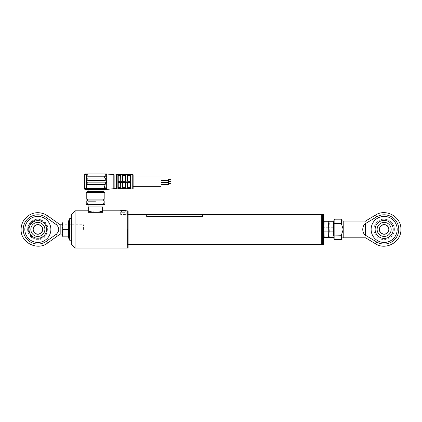 <?xml version="1.0" encoding="UTF-8"?>
<svg xmlns="http://www.w3.org/2000/svg" width="422" height="422" viewBox="0 0 422 422"><rect width="100%" height="100%" fill="white"/><g stroke="black" fill="none" stroke-linecap="round" stroke-linejoin="round"><path stroke-width="0.32" stroke-dasharray="2.11 1.58" d="M322.002 244.032L322.002 214.814M321.722 214.534L321.722 244.312M127.539 229.42L127.539 244.312L127.539 229.42M322.002 229.42L322.002 243.177L322.002 229.42M323.859 243.937L323.859 214.909M323.489 214.534L323.489 244.312M322.371 244.312L322.371 214.534M322.002 238.673L322.002 214.909L322.002 238.673M323.859 226.16L323.859 232.686L323.859 226.16M118.239 174.808L120.724 174.819L120.655 180.948L120.655 175.689L120.655 180.948L121.03 180.948L121.03 174.661L118.239 174.444L118.239 175.689L120.655 175.689M118.239 188.565L118.239 188.94L120.724 188.94L120.724 188.565L118.239 188.576L118.239 182.436L120.655 182.436L120.655 188.349L120.655 182.436L120.655 188.349L121.03 188.724L121.03 182.436L122.702 182.436L122.702 188.724L123.076 188.349L123.076 182.436L125.492 182.436L125.492 188.349L125.867 188.724L125.867 182.436L125.492 182.436L125.492 187.695L125.492 182.436L123.008 182.436L125.561 182.436L125.561 182.082L118.239 182.082L118.239 181.302L120.724 181.302L120.724 180.948L118.239 180.948L118.239 182.436L120.724 182.436L120.724 182.082M116.003 174.993L116.003 188.391L116.003 174.993M106.697 174.898L106.697 176.259L106.697 173.969L105.769 173.969A0.928 0.928 0 0 1 106.697 174.898L105.769 173.969A0.559 0.433 90 0 1 106.202 174.529L106.697 174.898L106.697 176.259L104.466 176.259L104.783 178.063L87.718 178.063A0.559 0.559 0 0 0 87.159 178.622L87.159 179.735A0.559 0.559 0 0 0 87.718 180.294L105.21 180.294A0.559 0.559 0 0 0 105.685 180.036A0.559 0.559 0 0 1 105.21 180.294A0.559 0.559 0 0 0 105.769 179.735L105.769 178.622A0.559 0.559 0 0 0 105.21 178.063L87.718 178.063A0.559 0.559 0 0 0 87.159 178.622L87.159 179.735A0.559 0.559 0 0 0 87.718 180.294L105.21 180.294L87.718 180.294A0.559 0.559 0 0 1 87.159 179.735L87.159 178.622A0.559 0.559 0 0 1 87.718 178.063L105.21 178.063L105.769 178.622M105.21 184.388A0.559 0.559 0 0 0 105.769 183.834L105.21 184.388A0.559 0.559 0 0 0 105.769 183.834L105.769 182.715A0.559 0.559 0 0 0 105.21 182.156L87.718 182.156A0.559 0.559 0 0 0 87.159 182.715L87.159 183.834A0.559 0.559 0 0 0 87.718 184.388L105.21 184.388L104.466 187.125L106.697 187.125L106.697 188.486L106.697 176.259M102.979 191.277L88.093 191.277M104.466 187.125L104.466 188.486L98.579 188.486L98.579 189.415L88.093 189.415M104.841 192.348L86.23 192.348M104.841 199.089L86.23 199.089M104.841 200.951L86.23 200.951M104.841 204.675L86.23 204.675M133.125 177.04L133.125 186.345L133.125 177.04M161.035 178.933L161.035 180.421L161.035 178.933M168.478 179.492L168.478 179.862L168.478 179.492M161.035 180.948L161.035 182.436L161.035 180.948M168.478 181.507L168.478 181.877L168.478 181.507M161.035 182.963L161.035 184.451L161.035 182.963M168.478 183.523L168.478 183.892L168.478 183.523M125.561 181.302L127.539 181.26L127.539 174.661L125.561 174.819L125.492 180.948L123.076 180.948L123.076 175.035L123.076 180.948L125.561 180.948L123.008 180.948L123.008 181.302L125.561 181.302L125.867 180.948L125.867 174.45L127.845 174.444L127.845 174.819L127.539 174.45M127.539 180.948L125.867 180.948L125.867 181.26M127.913 175.035L127.913 180.948L130.329 180.948L127.913 180.948L127.845 174.819L130.335 174.819L130.329 180.948L130.329 174.845M130.704 181.302L127.845 181.302L127.913 175.689L130.329 175.689L130.329 180.948L130.704 181.302L130.704 174.444L127.845 174.444M118.239 182.082L118.239 181.302M125.492 175.689L125.492 180.948L125.492 175.689L123.076 175.689L123.008 174.819L120.724 174.444M123.008 174.444L125.561 174.444L125.561 174.819L121.03 174.45M122.702 180.948L121.03 180.948L121.03 181.26L122.702 181.26L122.702 174.45M120.724 181.302L121.03 181.26M118.239 187.695L120.655 187.695M127.855 182.436L130.329 182.436L130.329 188.534L130.329 182.436L127.845 182.436L127.845 182.082L130.704 182.082L130.335 182.436M127.913 187.695L127.913 182.436L127.913 188.349L127.913 187.695L130.329 187.695M127.539 182.436L127.539 182.119L125.867 182.119L125.867 182.436L127.539 182.436L127.539 188.724L130.704 188.94L130.335 188.565L127.913 188.349M127.539 188.724L125.867 188.935L127.539 188.724M125.492 187.695L125.492 188.349L125.492 187.695L123.076 187.695L123.076 182.436L123.076 188.349M123.076 182.436L123.008 182.082M122.702 188.935L120.724 188.94M125.561 188.94L123.008 188.94L123.008 188.565L125.561 188.565L125.867 188.935M121.03 182.119L120.724 182.436M118.239 180.948L120.655 180.948L118.239 180.948M170.34 183.892L170.34 183.523M168.478 184.451L168.478 182.963M170.34 181.877L170.34 181.507M168.478 182.436L168.478 180.948M170.34 179.862L170.34 179.492M168.478 180.421L168.478 178.933M161.035 186.345L161.035 177.04M133.125 188.576L133.125 174.808M118.239 188.534L118.239 182.436M105.147 184.388L87.718 184.388A0.559 0.559 0 0 1 87.159 183.834L87.159 182.715A0.559 0.559 0 0 1 87.718 182.156L105.21 182.156A0.559 0.559 0 0 1 105.769 182.715L105.769 183.834L105.769 182.715A0.559 0.559 0 0 0 105.21 182.156L87.718 182.156A0.559 0.559 0 0 0 87.159 182.715L87.159 183.834A0.559 0.559 0 0 0 87.718 184.388L105.173 184.388M84.368 174.898L84.864 174.529A0.559 0.433 90 0 1 85.302 173.969L84.368 174.898L84.368 188.486A0.928 0.928 0 0 0 85.302 189.415L92.487 189.415L92.487 188.486L86.6 188.486L86.6 173.969M105.511 174.054L105.769 174.529A0.559 0.559 0 0 0 105.511 174.054L104.466 173.969M84.864 174.529L87.159 174.529L87.718 173.969A0.559 0.559 0 0 0 87.159 174.529L87.159 175.642A0.559 0.559 0 0 0 87.718 176.201L104.466 176.259M105.21 176.201L87.718 176.201A0.559 0.559 0 0 1 87.159 175.642L87.159 174.529L87.159 175.642A0.559 0.559 0 0 0 87.718 176.201L105.21 176.201A0.559 0.559 0 0 0 105.769 175.642L105.21 176.201L104.466 176.201M104.783 178.063L105.21 178.063M105.6 176.048A0.559 0.559 0 0 0 105.769 175.642L105.769 174.529L105.769 175.642L105.769 174.529L106.202 174.529M95.536 188.75L94.122 188.634M98.579 189.415L104.466 189.415L104.466 188.486L106.697 188.486A0.928 0.928 0 0 1 105.769 189.415A0.928 0.928 0 0 0 106.697 188.486A0.928 0.928 0 0 1 105.769 189.415L106.697 189.415L106.697 187.125M104.466 189.415L105.769 189.415A0.928 0.928 0 0 0 106.697 188.486M95.536 200.951L103.907 200.951L95.536 200.951M114.14 188.391L114.14 174.993M116.003 174.808L116.003 188.576M375.543 215.056L376.64 216.887L366.132 223.18C365.362 220.395 365.362 220.395 366.132 223.18L365.542 223.18C363.732 224.868 362.799 226.946 362.751 229.42C362.799 231.9 363.732 233.978 365.542 235.666L366.132 235.666C365.362 238.451 365.362 238.451 366.132 235.666M371.128 229.42A13.024 13.024 0 0 0 384.152 242.45A13.024 13.024 0 0 0 397.176 229.42A13.024 13.024 0 0 1 384.152 242.45A13.024 13.024 0 0 1 371.128 229.42A13.024 13.024 0 0 1 384.152 216.396A13.024 13.024 0 0 1 397.176 229.42A13.024 13.024 0 0 1 384.152 242.45A13.024 13.024 0 0 1 371.128 229.42A13.024 13.024 0 0 1 384.152 216.396A13.024 13.024 0 0 1 397.176 229.42A13.024 13.024 0 0 0 384.152 216.396A13.024 13.024 0 0 0 371.128 229.42M376.64 216.887A14.617 14.617 0 0 1 398.769 229.42A14.617 14.617 0 0 1 376.64 241.959L375.543 243.789M341.351 239.659L341.351 235.307L343.213 229.42L341.351 223.539L334.841 223.539L334.841 219.187M365.542 223.18L365.542 235.666M375.132 229.42A9.02 9.02 0 0 1 384.152 220.405A9.02 9.02 0 0 1 393.172 229.42A9.02 9.02 0 0 1 384.152 238.441A9.02 9.02 0 0 1 375.132 229.42M341.351 219.187L341.351 223.539M341.351 235.307L333.907 235.007M333.907 223.839L334.841 223.539L334.841 239.659M333.907 229.42C333.907 222.252 333.907 222.252 333.907 229.42C333.907 236.594 333.907 236.594 333.907 229.42M384.152 222.399A7.026 7.026 0 0 0 377.126 229.42A7.026 7.026 0 0 0 384.152 236.447A7.026 7.026 0 0 0 391.178 229.42A7.026 7.026 0 0 0 384.152 222.399M394.385 229.42A10.233 10.233 0 0 0 384.152 219.187C377.938 219.793 374.525 223.206 373.918 229.42A10.233 10.233 0 0 0 384.152 239.659A10.233 10.233 0 0 0 394.385 229.42C393.779 223.206 390.371 219.793 384.152 219.187A10.233 10.233 0 0 0 373.918 229.42M379.315 229.42A4.837 4.837 0 0 0 384.152 234.263A4.837 4.837 0 0 0 388.989 229.42A4.837 4.837 0 0 0 384.152 224.583A4.837 4.837 0 0 0 379.315 229.42M388.804 229.42A4.653 4.653 0 0 1 384.152 234.073A4.653 4.653 0 0 1 379.499 229.42A4.653 4.653 0 0 1 384.152 224.768A4.653 4.653 0 0 1 388.804 229.42M328.843 237.022L328.574 221.27M328.928 237.022L328.886 231.773L329.192 235.851L328.886 236.716L328.886 227.068M328.886 224.483L329.192 227.701L328.886 231.773L329.192 221.27M324.17 221.27L323.969 222.626M323.901 225.622L323.969 229.42M328.574 227.701L324.17 227.701M323.901 233.218L323.969 236.214M328.574 235.851L324.17 235.851M333.802 229.42L333.865 225.622M333.802 222.626L333.602 221.27M333.602 227.701L329.192 227.701M333.802 236.214L333.865 233.218M333.602 235.851L329.192 235.851M125.772 211.649C125.914 211.934 120.982 211.934 121.119 211.649C120.982 211.934 125.909 211.934 125.772 211.649L126.495 210.815C126.7 211.116 120.191 211.111 120.397 210.815L121.119 211.649L120.397 210.815M88.646 212.488L102.419 212.488L88.646 212.488L88.646 211.032L96.976 212.308L102.979 210.815L102.979 212.488L88.093 212.488L88.093 210.815M127.729 210.815L127.729 248.03M75.063 248.03L75.063 210.815M128.098 247.661L128.098 211.185M127.17 229.42L127.17 244.544L127.17 229.42M71.344 214.534L71.344 244.312M88.093 212.488L102.979 212.488M101.375 212.488L89.696 212.488L101.375 212.488M71.344 229.42C71.344 222.732 71.344 222.732 71.344 229.42C71.344 236.114 71.344 236.114 71.344 229.42M95.536 201.326L88.093 201.326L95.536 201.326M88.093 206.907L102.979 206.907M83.44 229.42L83.44 224.768L83.44 229.42M60.177 234.073L60.177 224.768M57.139 236.241L56.516 234.062L46.33 241.326L47.565 243.061M57.139 222.605L56.516 224.778C59.486 227.875 59.486 230.966 56.516 234.062M24.824 229.42A13.024 13.024 0 0 0 37.848 242.45A13.024 13.024 0 0 0 50.872 229.42A13.024 13.024 0 0 1 37.848 242.45A13.024 13.024 0 0 1 24.824 229.42A13.024 13.024 0 0 1 37.848 216.396A13.024 13.024 0 0 1 50.872 229.42A13.024 13.024 0 0 1 37.848 242.45A13.024 13.024 0 0 1 24.824 229.42A13.024 13.024 0 0 1 37.848 216.396A13.024 13.024 0 0 1 50.872 229.42A13.024 13.024 0 0 0 37.848 216.396A13.024 13.024 0 0 0 24.824 229.42M37.848 238.957A9.532 9.532 0 0 1 28.316 229.42A9.532 9.532 0 0 1 37.848 219.888A9.532 9.532 0 0 1 47.38 229.42A9.532 9.532 0 0 1 37.848 238.957A9.532 9.532 0 0 1 28.316 229.42A9.532 9.532 0 0 1 37.848 219.888A9.532 9.532 0 0 1 47.38 229.42A9.532 9.532 0 0 1 37.848 238.957M37.848 238.23A8.809 8.809 0 0 1 29.039 229.42A8.809 8.809 0 0 1 37.848 220.611A8.809 8.809 0 0 1 46.657 229.42A8.809 8.809 0 0 1 37.848 238.23M56.516 224.778L46.33 217.52A14.617 14.617 0 0 0 23.231 229.42A14.617 14.617 0 0 0 46.33 241.326M37.848 222.399A7.026 7.026 0 0 1 44.874 229.42A7.026 7.026 0 0 1 37.848 236.447A7.026 7.026 0 0 1 30.822 229.42A7.026 7.026 0 0 1 37.848 222.399M37.848 219.187C44.062 219.793 47.475 223.206 48.082 229.42A10.233 10.233 0 0 0 37.848 219.187A10.233 10.233 0 0 0 27.615 229.42C28.221 223.206 31.629 219.793 37.848 219.187M42.501 229.42A4.653 4.653 0 0 1 37.848 234.073A4.653 4.653 0 0 1 33.196 229.42A4.653 4.653 0 0 1 37.848 224.768A4.653 4.653 0 0 1 42.501 229.42M33.011 229.42A4.837 4.837 0 0 0 37.848 234.263A4.837 4.837 0 0 0 42.685 229.42A4.837 4.837 0 0 0 37.848 224.583A4.837 4.837 0 0 0 33.011 229.42M69.008 237.238L69.008 229.462L68.559 225.548L69.008 221.566M71.344 224.451L71.344 239.443L71.344 224.451M62.039 231.731L62.039 224.768L62.039 231.731M62.561 227.484L62.561 233.329L62.561 227.484M62.039 236.863L62.039 233.171L62.968 229.457L62.039 225.728L62.039 233.171L62.968 236.884M62.968 221.998L62.039 225.728L62.039 221.977L68.427 221.998L69.008 221.608M68.427 221.961L68.427 229.457L69.008 229.462M62.968 229.457L68.427 229.457L68.427 236.847M69.008 237.28L68.174 236.884M68.111 236.874L68.427 236.884M146.708 216.523L146.708 214.524L202.534 214.534L202.534 216.523L146.708 216.523M125.434 214.534L120.655 214.534L125.434 214.534M121.689 212.672L125.207 212.672L121.689 212.672L121.478 210.441L122.992 210.625L121.478 210.441M124.748 212.672L124.901 210.441L122.939 210.441M125.413 210.441L122.143 210.625L122.143 212.672M123.957 210.441L123.904 212.672M122.992 212.672L122.992 210.625L125.207 210.625L125.207 212.672M130.704 188.94L130.704 182.082M122.702 182.436L122.702 182.119M132.751 174.434L132.751 188.95M84.368 188.486L86.6 188.486L86.6 189.415M113.813 174.682L113.813 188.703M116.377 188.95L116.377 174.434M117.865 174.434L117.865 188.95M343.213 221.049L343.213 237.797M46.33 217.52L47.565 215.784M69.482 219.076L69.482 239.77M120.655 210.625L126.236 210.625M127.539 244.312L128.098 244.312M127.539 214.534L128.098 214.534M103.538 199.089L103.538 204.675M87.533 199.089L87.533 204.675M127.17 244.544L128.098 244.544M127.17 214.302L128.098 214.302M102.979 201.326L102.979 204.675M102.419 211.032L102.419 212.488M88.093 201.326L88.093 204.675M62.561 225.517L62.039 224.768L83.44 224.768M62.561 233.329L62.039 234.073L83.44 234.073M27.615 229.42A10.233 10.233 0 0 0 37.848 239.659A10.233 10.233 0 0 0 48.082 229.42M68.559 221.613L68.111 221.972L68.443 221.961M126.236 214.534L126.236 210.858M120.655 214.534L120.655 210.858"/><path stroke-width="0.63" d="M321.722 214.534L322.002 214.814L322.002 244.032L321.722 244.312L321.722 214.534L202.534 214.534L202.534 216.523L146.708 216.523L146.708 214.524L128.098 214.534M323.489 214.534L323.859 214.909L323.859 243.937L323.489 244.312L323.489 214.534L322.371 214.534L322.371 244.312L323.489 244.312M120.655 175.689L118.239 175.689L118.239 180.948L118.239 174.444L120.724 174.444L120.724 174.819L118.239 174.819A0.375 0.375 0 0 0 117.865 174.434L116.377 174.434L116.377 188.95L117.865 188.95L117.865 174.434M118.239 188.576A0.375 0.375 0 0 1 117.865 188.95M122.702 180.948L122.702 174.661L121.03 174.661L121.03 180.948L123.008 180.948L122.702 180.948L123.008 181.302L118.239 181.302L118.239 182.082L120.724 182.082L120.724 182.436L118.239 182.436L118.239 188.565L120.724 188.565L120.655 182.436L118.239 182.436L118.239 188.534M116.377 188.95A0.375 0.375 0 0 1 116.003 188.576L116.003 174.808A0.375 0.375 0 0 1 116.377 174.434M114.14 188.391A0.375 0.375 0 0 1 113.813 188.703L113.813 174.682A0.375 0.375 0 0 1 114.14 174.993L114.14 188.391L116.003 188.391M114.14 174.993L116.003 174.993M113.813 174.682L106.697 173.969L106.697 187.125L104.466 187.125L105.147 184.388L106.697 181.692L105.685 180.036A0.559 0.559 0 0 0 105.769 179.735L105.769 178.622A0.559 0.559 0 0 0 105.21 178.063L87.718 178.063A0.559 0.559 0 0 0 87.159 178.622L87.159 179.735A0.559 0.559 0 0 0 87.718 180.294L105.21 180.294A0.559 0.559 0 0 0 105.685 180.036L105.769 178.622L105.21 178.063M106.697 187.125L106.697 189.415L98.579 189.415L98.579 188.486L95.536 188.75M113.813 188.703L106.624 189.415M88.093 191.277L102.979 191.277L104.841 192.348L86.23 192.348L88.093 191.277L88.093 189.415L98.579 189.415M86.23 192.348L86.23 199.089L104.841 199.089L104.841 192.348M86.23 204.675L104.841 204.675L104.841 200.951L86.23 200.951L86.23 204.675M127.913 188.349L130.335 188.565L130.335 182.436L127.913 182.436L127.913 188.349L127.913 182.436L125.867 182.436L125.867 188.724L125.492 188.349L125.561 182.436L121.03 182.436L121.03 188.935L123.008 188.94L118.239 188.94L132.751 188.95L132.751 174.434L118.239 174.434M120.724 174.444L123.008 174.444L123.008 180.948L123.076 175.689L125.492 175.689M127.539 174.45L127.845 174.819L127.845 174.444L125.561 174.444L125.867 174.45L125.867 180.948L125.561 181.302L123.008 181.302L123.008 180.948L125.561 180.948M127.845 181.302L127.539 181.26L127.845 180.948L130.335 180.948L130.704 181.302L127.845 181.302M125.867 181.26L125.867 180.948L127.845 180.948L125.561 181.302M120.724 182.082L125.561 182.082L125.867 182.119L125.561 182.436L125.867 182.119L127.845 182.082L127.539 182.436L127.855 182.436M130.335 188.565L130.704 188.94L127.539 188.935L127.845 188.94L127.845 188.565L127.539 188.724L127.539 182.436M125.867 188.935L127.539 188.724L122.702 188.724L122.702 182.436L123.008 182.082M132.751 174.434A0.375 0.375 0 0 1 133.125 174.808L133.125 188.576A0.375 0.375 0 0 1 132.751 188.95M133.125 177.04L161.035 177.04L161.035 186.345L133.125 186.345M161.035 178.933L168.478 178.933L168.478 180.421L161.035 180.421M168.478 179.492L170.34 179.492L170.34 179.862L168.478 179.862M161.035 180.948L168.478 180.948L168.478 182.436L161.035 182.436M168.478 181.507L170.34 181.507L170.34 181.877L168.478 181.877M161.035 182.963L168.478 182.963L168.478 184.451L161.035 184.451M168.478 183.523L170.34 183.523L170.34 183.892L168.478 183.892M130.329 174.845L130.704 174.444L130.335 174.819L127.845 174.819L127.913 180.948L130.329 180.948L130.329 174.845L130.329 175.689L127.913 175.689L127.913 175.035M123.076 182.436L123.076 188.349L123.076 187.695L125.492 187.695M123.076 188.349L125.561 188.565L125.561 188.94M120.724 188.94L120.724 188.565L122.702 188.935M120.724 182.436L121.03 182.119M127.913 187.695L130.329 187.695L130.329 188.534M130.335 182.436L130.704 182.082L127.845 182.082L127.845 182.436L130.335 182.436L130.329 187.695M118.239 187.695L120.655 187.695M118.239 188.94L118.239 188.565M118.239 182.436L118.239 182.082M127.539 180.948L127.539 174.661L123.008 174.819L122.702 174.45M125.492 180.948L125.561 174.444L123.008 174.444M118.239 181.302L118.239 180.948L120.724 180.948L120.655 175.035L121.03 174.45M121.03 181.26L120.724 180.948L120.724 181.302M106.697 176.259L105.21 176.201A0.559 0.559 0 0 0 105.6 176.048M104.783 178.063L104.466 176.259M105.769 178.622L105.685 180.036L106.697 181.692L105.769 183.201L105.769 182.715A0.559 0.559 0 0 0 105.21 182.156L87.718 182.156A0.559 0.559 0 0 0 87.159 182.715L87.159 183.834A0.559 0.559 0 0 0 87.718 184.388L105.147 184.388M86.6 173.969L85.302 173.969L87.718 173.969L86.6 173.969L86.6 174.529L84.864 174.529L84.368 174.898L84.864 174.529A0.559 0.433 -90 0 1 85.302 173.969L84.368 174.898L84.368 188.486L104.466 188.486L104.466 187.125M106.697 174.898L106.202 174.529A0.559 0.433 -90 0 0 105.769 173.969L106.697 174.898A0.928 0.928 0 0 0 105.769 173.969L106.624 173.969M105.769 173.969L104.719 173.969L105.769 173.969M105.21 176.201L105.769 175.642L105.769 174.529L105.511 174.054L104.466 173.969L87.718 173.969L87.159 174.529L87.159 175.642A0.559 0.559 0 0 0 87.718 176.201L104.466 176.201M94.122 188.634L92.487 188.486L92.487 189.415L85.302 189.415A0.928 0.928 0 0 1 84.368 188.486A0.928 0.928 0 0 0 85.302 189.415M106.697 188.486A0.928 0.928 0 0 1 105.769 189.415A0.928 0.928 0 0 0 106.697 188.486L104.466 188.486L104.466 189.415M104.466 173.969L87.718 173.969A0.559 0.559 0 0 0 87.159 174.529L86.6 174.529L86.6 189.415M106.202 174.529L105.769 174.529A0.559 0.559 0 0 0 105.511 174.054M365.542 235.666C363.732 233.978 362.799 231.9 362.751 229.42C362.799 226.946 363.732 224.868 365.542 223.18L365.542 235.666L366.132 235.666L376.64 241.959A14.617 14.617 0 0 0 398.769 229.42A14.617 14.617 0 0 0 376.64 216.887L366.132 223.18L365.542 223.18M366.132 223.18C365.362 220.395 365.362 220.395 366.132 223.18M371.128 229.42A13.024 13.024 0 0 0 384.152 242.45A13.024 13.024 0 0 0 397.176 229.42A13.024 13.024 0 0 0 384.152 216.396A13.024 13.024 0 0 0 371.128 229.42M376.64 216.887L375.543 215.056C385.972 208.13 401.486 216.919 400.9 229.42C401.486 241.922 385.972 250.715 375.543 243.789L365.542 237.797L343.213 237.797L343.213 221.049C342.611 220.564 342.442 221.977 341.351 219.187L341.351 223.539L343.213 229.42L341.351 235.307L333.907 235.007L333.907 238.725L333.907 223.839L333.907 235.007M343.213 237.797C342.664 238.156 342.237 237.111 341.351 239.659L341.351 235.307M366.132 235.666C365.362 238.451 365.362 238.451 366.132 235.666L376.64 241.959L375.543 243.789M393.172 229.42A9.02 9.02 0 0 0 384.152 220.405A9.02 9.02 0 0 0 375.132 229.42A9.02 9.02 0 0 0 384.152 238.441A9.02 9.02 0 0 0 393.172 229.42M341.351 223.539L334.841 223.539L334.841 239.659L333.907 238.725M333.907 223.839L333.907 220.12L333.907 223.839L334.841 223.539L334.841 219.187L333.907 220.12M384.152 222.399A7.026 7.026 0 0 0 377.126 229.42A7.026 7.026 0 0 0 384.152 236.447A7.026 7.026 0 0 0 391.178 229.42A7.026 7.026 0 0 0 384.152 222.399M379.499 229.42A4.653 4.653 0 0 0 384.152 234.073A4.653 4.653 0 0 0 388.804 229.42A4.653 4.653 0 0 0 384.152 224.768A4.653 4.653 0 0 0 379.499 229.42M388.989 229.42A4.837 4.837 0 0 1 384.152 234.263A4.837 4.837 0 0 1 379.315 229.42A4.837 4.837 0 0 1 384.152 224.583A4.837 4.837 0 0 1 388.989 229.42M328.886 224.483L328.574 237.575L324.17 237.575L323.859 227.073L324.17 221.27L328.574 221.27L328.886 222.13L328.574 222.99L328.843 237.022M329.192 231.145L333.602 231.145L333.602 221.27L329.192 221.27L328.843 221.824L328.886 234.363L329.192 231.145L328.886 227.068L329.192 222.99L328.886 222.13L328.886 227.068M328.574 231.145L324.17 231.145M328.574 222.99L324.17 222.99M323.969 222.626L323.901 225.622M323.969 229.42L323.901 233.218M323.969 236.214L324.17 237.575M328.574 237.575L328.886 236.716L329.192 237.575L328.886 234.363L328.928 237.022M333.602 222.99L329.192 222.99M333.865 225.622L333.802 222.626M333.865 233.218L333.802 229.42M333.602 231.145L333.602 235.851M333.602 237.575L329.192 237.575M126.495 210.815C126.695 211.111 120.196 211.111 120.397 210.815L120.84 210.441L126.051 210.441L120.84 210.441M120.397 210.815L102.979 210.815C103.443 212.488 87.623 212.482 88.093 210.815L88.646 211.032L88.646 206.907M127.729 229.42L127.729 210.815L128.098 211.185L128.098 247.661L127.729 248.03L127.729 229.42M75.063 210.815L75.063 248.03L71.344 244.312L71.344 214.534L75.063 210.815L88.093 210.815M102.979 204.675L102.979 206.907L88.093 206.907L88.093 204.675M60.177 224.768L60.177 234.073L47.565 243.061L46.33 241.326A14.617 14.617 0 0 1 23.231 229.42A14.617 14.617 0 0 1 46.33 217.52L56.516 224.778L57.139 222.605L60.177 224.768L62.039 224.768M24.824 229.42A13.024 13.024 0 0 0 37.848 242.45A13.024 13.024 0 0 0 50.872 229.42A13.024 13.024 0 0 0 37.848 216.396A13.024 13.024 0 0 0 24.824 229.42M37.848 220.611A8.809 8.809 0 0 0 29.039 229.42A8.809 8.809 0 0 0 37.848 238.23A8.809 8.809 0 0 0 46.657 229.42A8.809 8.809 0 0 0 37.848 220.611M56.516 224.778C59.486 227.875 59.486 230.966 56.516 234.062L46.33 241.326M56.516 234.062L57.139 236.241M37.848 222.399A7.026 7.026 0 0 1 44.874 229.42A7.026 7.026 0 0 1 37.848 236.447A7.026 7.026 0 0 1 30.822 229.42A7.026 7.026 0 0 1 37.848 222.399M42.685 229.42A4.837 4.837 0 0 1 37.848 234.263A4.837 4.837 0 0 1 33.011 229.42A4.837 4.837 0 0 1 37.848 224.583A4.837 4.837 0 0 1 42.685 229.42M33.196 229.42A4.653 4.653 0 0 0 37.848 234.073A4.653 4.653 0 0 0 42.501 229.42A4.653 4.653 0 0 0 37.848 224.768A4.653 4.653 0 0 0 33.196 229.42M69.008 221.608L69.008 229.383L68.559 233.297L69.008 237.28M68.427 236.884L68.427 221.961L62.039 221.977L62.039 236.863L68.174 236.884M62.968 221.961L62.039 225.675L62.968 229.383L62.039 233.118L62.968 236.847L62.039 236.863M69.008 221.566L68.443 221.961M69.008 237.238L68.427 236.847L62.968 236.847M69.008 229.383L62.968 229.383M121.99 210.441L124.901 210.441M127.845 174.444L130.704 174.444L130.704 181.302M130.704 182.082L130.704 188.94M122.702 182.436L122.702 182.119M47.565 243.061C37.289 251.174 20.456 242.497 21.1 229.42C21.121 226.097 22.034 223.032 23.843 220.242L27.266 216.439C32.779 212.308 38.703 211.591 45.043 214.297L47.565 215.784L46.33 217.52M68.111 236.874L69.482 239.77L69.482 219.076C69.751 218.2 70.374 218.311 71.344 219.403M126.236 210.858L120.655 210.625M128.098 244.312L321.722 244.312M322.002 243.937L322.371 244.312M322.002 214.909L322.371 214.534M87.159 200.951L87.159 199.089M103.907 200.951L103.907 199.089M102.979 191.277L102.979 189.415M375.543 215.056L365.542 221.049L343.213 221.049M341.351 219.187L334.841 219.187M341.351 239.659L334.841 239.659M127.729 248.03L75.063 248.03M102.419 206.907L102.419 211.032M47.565 215.784L57.139 222.605M60.177 234.073L62.039 234.073M69.482 239.77C69.709 240.661 70.326 240.551 71.344 239.443M68.111 221.972L69.482 219.076M202.534 214.524L146.708 214.524"/></g></svg>
